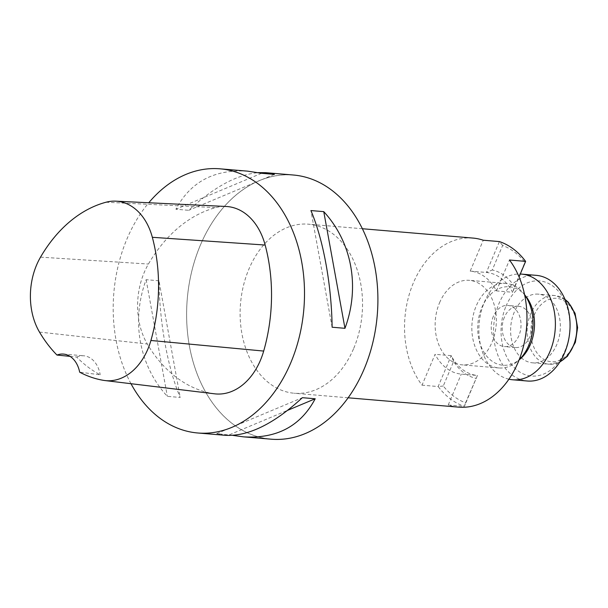<?xml version="1.0" encoding="UTF-8"?>
<svg xmlns="http://www.w3.org/2000/svg" width="608" height="608" viewBox="0 0 608 608"><rect width="100%" height="100%" fill="white"/><g stroke="black" fill="none" stroke-linecap="round" stroke-linejoin="round"><path stroke-width="0.46" stroke-dasharray="3.04 2.28" d="M493.346 316.365A20.664 14.866 -85.2 0 0 504.382 346.598A20.664 14.866 -85.2 0 0 518.89 335.654A20.664 14.866 -85.2 0 0 507.855 305.421A20.664 14.866 -85.2 0 0 493.346 316.365M504.359 317.292A20.664 14.866 -85.2 0 0 515.386 347.525A20.664 14.866 -85.2 0 0 531.939 328.191A20.664 14.866 -85.2 0 0 518.867 306.348A20.664 14.866 -85.2 0 0 504.359 317.292M472.887 238.07A84.831 61.02 -85.2 0 0 410.788 289.628A84.831 61.02 -85.2 0 0 422.028 385.183L435.07 354.304A51.695 37.187 94.8 0 0 461.282 374.102L477.432 375.463L465.553 402.838A81.647 58.733 94.8 0 1 443.27 386.012L453.636 361.471A54.872 39.474 -85.2 0 0 475.92 378.298M453.636 361.471L451.22 355.665L438.17 386.544L422.028 385.183M443.27 386.012L438.17 386.544A84.831 61.02 -85.2 0 0 464.383 406.342L477.432 375.463A51.695 37.187 94.8 0 1 451.22 355.665L435.07 354.304M458.607 407.132A84.831 61.02 -85.2 0 1 448.24 404.981L464.383 406.342L465.553 402.838M353.757 348.308A84.831 61.02 -85.2 0 0 308.476 224.185A84.831 61.02 -85.2 0 0 240.525 303.574A84.831 61.02 -85.2 0 0 294.196 393.239A84.831 61.02 -85.2 0 0 353.757 348.308M364.131 368.942A132.498 95.312 -85.2 0 0 284.08 174.922A132.498 95.312 -85.2 0 0 198.535 377.431A132.498 95.312 -85.2 0 0 364.131 368.942M470.212 271.1L486.362 272.46A51.695 37.187 94.8 0 1 512.574 292.258L496.424 290.898A51.695 37.187 94.8 0 0 470.212 271.1L483.261 240.221M496.424 290.898L509.474 260.019M448.24 404.981L461.282 374.102M439.538 302.799A42.416 30.514 94.8 0 1 469.315 280.334A42.416 30.514 94.8 0 1 491.963 342.395A42.416 30.514 94.8 0 1 462.179 364.861A42.416 30.514 94.8 0 1 439.538 302.799M525.639 295.997A39.36 28.31 -85.2 0 0 487.456 297.882A39.36 28.31 -85.2 0 0 483.003 350.611A39.36 28.31 -85.2 0 0 520.326 358.872M524.62 294.827A42.416 30.514 -85.2 0 0 523.488 293.352A42.416 30.514 -85.2 0 0 506.023 283.434A42.416 30.514 -85.2 0 0 472.051 323.129A42.416 30.514 -85.2 0 0 498.879 367.962A42.416 30.514 -85.2 0 0 517.765 361.114A42.416 30.514 -85.2 0 0 519.133 359.852M514.558 286.824A54.872 39.474 -85.2 0 0 492.275 269.998L502.641 245.465A81.647 58.733 94.8 0 1 524.924 262.291L514.558 286.824L512.574 292.258L519.065 276.898M502.641 245.465L499.411 241.581L486.362 272.46L492.275 269.998M525.624 261.379L524.924 262.291M505.985 306.219A47.72 34.322 94.8 0 1 565.63 303.156A47.72 34.322 94.8 0 1 534.82 376.094A47.72 34.322 94.8 0 1 505.985 306.219M522.629 358.902A34.466 24.791 94.8 0 1 511.944 319.192A34.466 24.791 94.8 0 1 538.376 294.15A34.466 24.791 94.8 0 1 560.181 330.577A34.466 24.791 94.8 0 1 532.578 362.832A34.466 24.791 94.8 0 1 522.629 358.902M536.271 275.348A53.018 38.137 -85.2 0 0 499.039 303.43A53.018 38.137 -85.2 0 0 527.349 381.011M508.926 379.194A53.018 38.137 94.8 0 1 484.363 302.191A53.018 38.137 94.8 0 1 520.281 274.026M271.092 439.181A132.552 95.35 94.8 0 1 200.336 245.229A132.552 95.35 94.8 0 1 293.406 175.02M130.986 383.701A132.552 95.35 94.8 0 1 126.935 239.028A132.552 95.35 94.8 0 1 148.778 202.753M158.984 280.774L146.133 279.688C130.895 320.735 139.05 365.606 167.344 396.355L180.188 397.442C167.709 368.03 159.554 323.152 158.984 280.774L180.188 397.442M247.699 171.16C214.419 169.108 190.486 181.8 175.902 209.228L188.746 210.315C213.78 187.074 236.991 174.511 258.385 172.634M232.72 435.366L216.684 433.626L225.386 435.32M214.594 393.817A63.62 45.767 94.8 0 1 213.127 393.612A148.451 106.788 94.8 0 1 147.311 344.006A63.62 45.767 94.8 0 1 148.42 264.047A148.451 106.788 94.8 0 1 215.703 207.624A63.62 45.767 94.8 0 1 226.138 206.477M70.042 356.372L76.684 357.048A145.198 104.447 -85.2 0 0 100.206 374.794L79.678 372.187M76.684 357.048A26.509 19.068 94.8 0 1 83.805 355.802A26.509 19.068 94.8 0 1 100.206 374.794M146.133 279.688L167.344 396.355M261.569 173.288L175.902 209.228M274.413 174.374L188.746 210.315M332.12 327.226L310.916 210.558M216.684 433.626L302.358 397.685M229.528 434.712L287.736 410.294M534.166 315.187A31.814 22.884 94.8 0 1 573.929 313.15A31.814 22.884 94.8 0 1 553.386 361.775A31.814 22.884 94.8 0 1 534.166 315.187M565.182 299.736A34.466 24.791 -85.2 0 0 554.891 295.541A34.466 24.791 -85.2 0 0 530.693 313.796A34.466 24.791 -85.2 0 0 539.144 360.293A34.466 24.791 -85.2 0 0 549.092 364.222A34.466 24.791 -85.2 0 0 559.938 361.813M40.523 257.146L148.42 264.047M105.997 202.236L215.703 207.624M103.527 380.35L213.127 393.612M39.49 332.082L147.311 344.006M518.867 306.348L507.855 305.421M515.386 347.525L504.382 346.598M362.391 228.737L308.476 224.185M348.11 397.799L294.196 393.239M524.598 294.72L523.488 293.352M519.088 359.951L517.765 361.114M506.023 283.434L469.315 280.334M498.879 367.962L462.179 364.861M532.578 362.832L549.092 364.222L559.74 362.132M565.037 299.394L554.891 295.541L538.376 294.15M63.43 354.076L83.805 355.802"/><path stroke-width="0.91" d="M519.065 276.898L525.624 261.379A84.831 61.02 -85.2 0 0 499.411 241.581L483.261 240.221A84.831 61.02 -85.2 0 0 472.887 238.07L362.391 228.737M348.11 397.799L458.607 407.132A84.831 61.02 -85.2 0 0 518.176 362.193A84.831 61.02 -85.2 0 0 509.474 260.019L525.624 261.379M519.088 359.951L520.326 358.872A39.36 28.31 -85.2 0 0 530.442 344.379A39.36 28.31 -85.2 0 0 525.639 295.997L524.598 294.72M519.133 359.852A42.416 30.514 -85.2 0 0 528.664 345.496A42.416 30.514 -85.2 0 0 524.62 294.827M512.666 379.772L527.349 381.011A53.018 38.137 -85.2 0 0 569.81 331.39A53.018 38.137 -85.2 0 0 536.271 275.348L521.588 274.109A53.018 38.137 94.8 0 1 555.134 330.152A53.018 38.137 94.8 0 1 512.666 379.772A53.018 38.137 94.8 0 1 508.926 379.194M520.281 274.026A53.018 38.137 94.8 0 1 521.588 274.109M258.385 172.634L265.719 172.68L293.406 175.02A132.552 95.35 94.8 0 1 377.256 315.126A132.552 95.35 94.8 0 1 271.092 439.181L243.405 436.84L232.72 435.366M148.778 202.753A132.552 95.35 94.8 0 1 220.005 168.819A132.552 95.35 94.8 0 1 303.863 308.925A132.552 95.35 94.8 0 1 197.691 432.98A132.552 95.35 94.8 0 1 130.986 383.701M344.964 328.312L332.12 327.226C331.55 284.848 323.395 239.97 310.916 210.558L323.76 211.645C352.055 242.394 360.21 287.265 344.964 328.312L323.76 211.645M265.719 172.68L274.413 174.374L261.569 173.288L247.699 171.16L220.005 168.819M197.691 432.98L225.386 435.32C248.246 436.491 273.904 423.943 302.358 397.685L315.202 398.772C300.618 426.2 276.686 438.892 243.405 436.84M56.977 355.057A144.461 103.915 94.8 0 1 39.49 332.082A59.63 42.894 94.8 0 1 40.523 257.146A144.461 103.915 94.8 0 1 105.997 202.236A59.63 42.894 94.8 0 1 115.778 201.164A59.63 42.894 94.8 0 1 152.342 237.302A144.461 103.915 94.8 0 1 150.913 340.48A59.63 42.894 94.8 0 1 104.903 380.547A59.63 42.894 94.8 0 1 103.527 380.35A144.461 103.915 94.8 0 1 79.678 372.187A26.509 19.068 94.8 0 0 63.43 354.076A26.509 19.068 94.8 0 0 56.977 355.057L70.042 356.372M115.778 201.164L226.138 206.477A63.62 45.767 94.8 0 1 265.156 245.039A148.451 106.788 94.8 0 1 263.682 351.067A63.62 45.767 94.8 0 1 214.594 393.817L104.903 380.547M287.736 410.294L315.202 398.772M559.938 361.813A34.466 24.791 -85.2 0 0 576.696 331.968A34.466 24.791 -85.2 0 0 565.182 299.736M152.342 237.302L265.156 245.039M150.913 340.48L263.682 351.067M559.74 362.132L567.424 356.303L575.381 342.312L577.6 327.606L575.062 313.318L568.282 302.214L565.037 299.394"/></g></svg>
